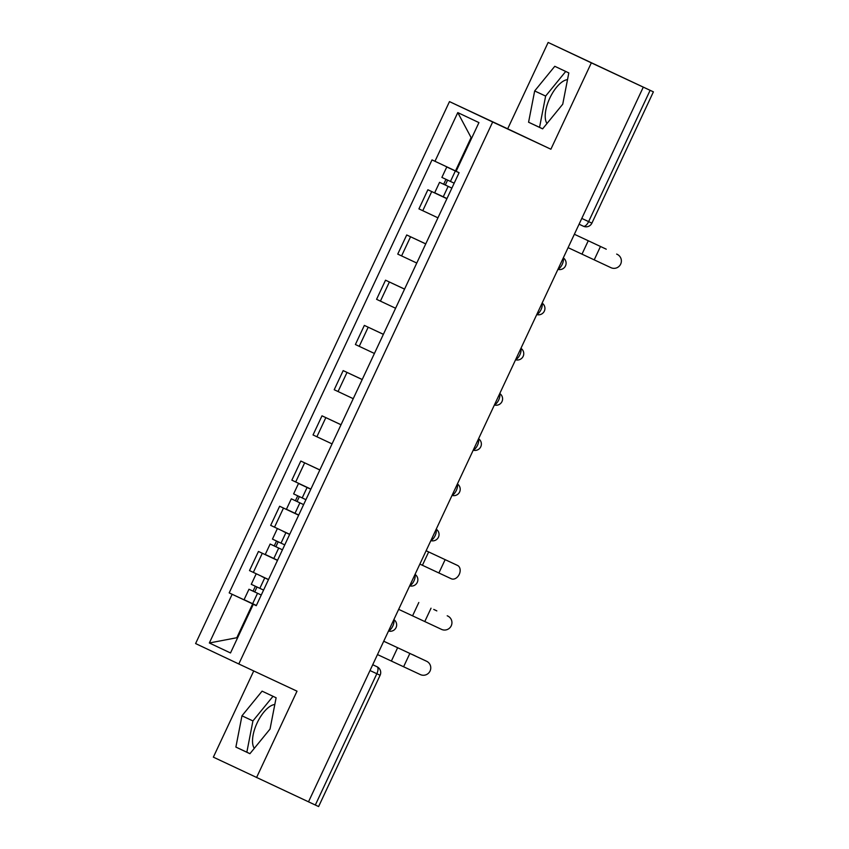 <?xml version="1.0" encoding="UTF-8"?>
<svg xmlns="http://www.w3.org/2000/svg" width="849" height="849" viewBox="0 0 849 849"><rect width="100%" height="100%" fill="white"/><g stroke="black" fill="none" stroke-linecap="round" stroke-linejoin="round"><path stroke-width="1.27" d="M547 123.487A24.961 10.867 115.1 0 1 549.834 98.06A24.961 10.867 115.1 0 1 567.514 79.647M254.297 748.34A24.961 10.867 115.1 0 1 257.141 722.913A24.961 10.867 115.1 0 1 274.811 704.5M253.734 670.954L213.354 757.149L315.329 805.022L376.829 673.735A6.399 2.791 -64.9 0 0 377.03 666.752L372.732 664.725L377.03 666.752A6.399 5.763 115.3 0 1 377.041 666.762L372.732 664.725M591.339 62.858L548.146 42.45L507.681 128.815L449.482 101.604L195.599 643.563L238.802 663.971L492.675 122.001L550.884 149.222L591.339 62.858L643.287 87.139L308.495 801.838M548.146 42.45L653.401 91.851L591.902 223.138L588.622 221.621L650.122 90.323L653.401 91.851M256.557 777.546L297.012 691.182L238.802 663.971M370.005 670.54L380.108 675.263L318.608 806.55L315.329 805.022M650.122 90.323L643.287 87.139M446.914 198.698L427.885 189.762L418.928 208.886L437.946 217.832M446.924 198.666L427.885 189.762M425.731 243.907L406.713 234.971L397.746 254.106L416.774 263.041M425.752 243.875L406.713 234.971M404.548 289.127L385.531 280.191L376.574 299.315L395.592 308.251M404.57 289.084L385.531 280.191M383.377 334.336L364.348 325.4L355.391 344.524L374.409 353.46M383.387 334.304L364.348 325.4M362.194 379.545L343.176 370.61L334.209 389.733L353.237 398.68M362.215 379.514L343.176 370.61M341.011 424.765L321.994 415.819L313.037 434.953L332.055 443.889M341.033 424.723L321.994 415.819M319.84 469.975L300.811 461.039L291.854 480.163L310.872 489.098M319.85 469.932L300.811 461.039M298.657 515.184L279.639 506.248L270.672 525.372L289.7 534.308M298.678 515.152L279.639 506.248M277.474 560.393L258.457 551.457L249.5 570.592L268.517 579.527M277.496 560.361L258.457 551.457M471.768 137.899L471.099 137.58L455.488 170.914L456.157 171.233M455.488 170.914L434.975 161.289L457.781 112.599L478.942 122.596L456.136 171.286L459.097 172.687L256.271 605.677L253.31 604.276L256.271 605.677M253.31 604.276L230.504 652.966L209.342 642.98L232.148 594.289L252.652 603.904L237.041 637.238L237.72 637.557L209.342 642.98M434.975 161.289L432.014 159.899L229.188 592.889L232.148 594.289M449.482 101.604L492.675 122.001M507.681 128.815L550.884 149.222M542.617 128.857L562.738 104.204L568.819 72.918L554.779 66.296L534.668 90.949L528.577 122.224L542.617 128.857M249.914 753.71L270.035 729.058L276.116 697.772L262.086 691.15L241.965 715.803L235.884 747.078L249.914 753.71M256.302 605.613L252.652 603.904M256.313 605.57L229.188 592.889M457.781 112.599L471.099 137.58M565.721 71.454L545.631 96.075L539.55 127.35L542.649 128.815M539.55 127.35L528.577 122.224M545.631 96.075L534.668 90.949M273.017 696.307L252.928 720.928L246.847 752.203L249.946 753.668M246.847 752.203L235.884 747.078M252.928 720.928L241.965 715.803M568.098 247.653L610.951 267.679A7.365 7.28 115.7 0 0 620.651 264.135A7.365 7.28 115.7 0 0 617.202 254.35L616.65 254.084A7.365 7.28 -64.3 0 1 616.777 254.148M616.65 254.084L617.202 254.35M603.183 247.728A7.365 5.37 -64.8 0 1 603.193 247.728A7.365 5.37 -64.8 0 1 603.204 247.738L605.761 248.937A7.365 5.37 115.2 0 0 605.751 248.937L574.37 234.26L605.751 248.937A7.365 5.37 115.2 0 1 606.25 249.213M459.065 172.75L446.776 166.977L459.065 172.74M454.173 183.182L441.883 177.409L446.776 166.977M446.977 198.549L443.252 196.798L448.145 186.366L451.87 188.107L443.348 184.106L445.311 185.018L447.614 180.105M448.145 186.366L439.57 182.344L443.677 184.244L445.969 179.341M443.252 196.798L434.688 192.776L439.57 182.344M445.301 185.029L443.677 184.244M426.124 550.746L454.926 564.214A7.365 5.37 -64.8 0 1 454.937 564.214A7.365 5.37 -64.8 0 1 454.947 564.214L457.515 565.423A7.365 5.37 115.2 0 0 457.494 565.423L426.113 550.746M419.873 564.086L451.254 578.753A7.365 5.37 115.2 0 0 459.245 574.37A7.365 5.37 115.2 0 0 457.515 565.423L454.926 564.214M304.25 486.148L310.819 489.226L304.25 486.148M305.927 499.668L293.627 493.895L298.519 483.463L310.83 489.204M310.808 489.236L298.519 483.463M298.731 515.025L295.006 513.284L299.888 502.852L303.613 504.593L295.091 500.592L297.054 501.504L299.357 496.591M299.888 502.852L291.324 498.819L295.42 500.73L297.723 495.827M295.006 513.284L286.431 509.262L291.324 498.819M297.054 501.515L295.42 500.73M398.669 609.349L441.522 629.374A7.365 7.28 115.7 0 0 451.222 625.83A7.365 7.28 115.7 0 0 447.773 616.045L447.211 615.78A7.365 7.28 -64.3 0 1 447.349 615.843M447.211 615.78L447.773 616.045M436.821 610.909A7.365 5.37 115.2 0 0 436.333 610.633L433.743 609.423A7.365 5.37 -64.8 0 1 433.754 609.423A7.365 5.37 -64.8 0 1 433.765 609.433M436.333 610.633A7.365 5.37 115.2 0 0 436.322 610.633L433.743 609.423L436.333 610.633M283.078 531.357L289.647 534.424L283.078 531.357M284.744 544.878L272.455 539.104L277.336 528.672M277.549 560.244L273.824 558.493L278.705 548.061L282.441 549.802L273.909 545.801L275.883 546.714L278.175 541.8M278.705 548.061L270.141 544.039L274.238 545.939L276.541 541.036M273.824 558.493L265.259 554.471L270.141 544.039M275.872 546.724L274.238 545.939M377.487 654.568L420.351 674.584A7.365 7.28 115.7 0 0 430.05 671.039A7.365 7.28 115.7 0 0 426.591 661.254L426.039 660.989A7.365 7.28 -64.3 0 1 426.166 661.053M383.727 641.239L426.591 661.254M426.039 660.989L383.737 641.228M415.639 656.118A7.365 5.37 115.2 0 0 415.15 655.852L412.572 654.632A7.365 5.37 -64.8 0 1 412.582 654.643A7.365 5.37 -64.8 0 1 412.593 654.643M415.15 655.852A7.365 5.37 115.2 0 0 415.14 655.842L412.572 654.632L415.15 655.852M261.895 576.567L268.464 579.634L261.895 576.567M263.572 590.087L251.272 584.324L256.165 573.892M261.259 595.011L252.737 591.01L254.7 591.933L257.003 587.02M261.259 595.022L248.969 589.248L253.066 591.159L255.358 586.245M256.377 605.454L244.077 599.681L248.969 589.248M254.7 591.933L253.066 591.159M388.651 630.722A6.399 2.791 -64.9 0 0 392.79 626.084A6.399 2.791 -64.9 0 0 393.713 619.919M409.834 585.513A6.399 2.791 -64.9 0 0 413.972 580.875A6.399 2.791 -64.9 0 0 414.896 574.709M431.005 540.304A6.399 2.791 -64.9 0 0 435.144 535.655A6.399 2.791 -64.9 0 0 436.068 529.5M452.188 495.094A6.399 2.791 -64.9 0 0 456.327 490.446A6.399 2.791 -64.9 0 0 457.25 484.28M473.371 449.874A6.399 2.791 -64.9 0 0 477.509 445.237A6.399 2.791 -64.9 0 0 478.433 439.071M494.543 404.665A6.399 2.791 -64.9 0 0 498.681 400.028A6.399 2.791 -64.9 0 0 499.605 393.862M515.725 359.456A6.399 2.791 -64.9 0 0 519.864 354.808A6.399 2.791 -64.9 0 0 520.787 348.652M536.908 314.247A6.399 2.791 -64.9 0 0 541.046 309.598A6.399 2.791 -64.9 0 0 541.97 303.433M558.08 269.027A6.399 2.791 -64.9 0 0 562.218 264.389A6.399 2.791 -64.9 0 0 563.142 258.223M591.902 223.138A6.399 6.399 0 0 1 583.39 226.227L579.082 224.21L583.39 226.227A6.399 2.791 -64.9 0 0 588.622 221.621L581.788 218.426M274.514 527.187L283.481 508.063M295.696 481.977L304.653 462.854M316.879 436.768L325.836 417.634M338.051 391.548L347.018 372.424M359.233 346.339L368.19 327.215M380.416 301.13L389.373 282.006M401.588 255.92L410.555 236.786M422.77 210.701L431.727 191.577M253.342 572.396L262.299 553.272M588.24 240.798L582 254.127M600.466 246.507L594.215 259.847M450.448 181.442L455.34 171.01M302.202 497.928L307.083 487.485M438.891 572.979L445.141 559.65M422.42 565.275L428.66 551.946M418.812 602.493L412.572 615.833M431.037 608.202L424.787 621.542M281.019 543.137L285.901 532.705M397.629 647.713L391.389 661.042M409.855 653.422L403.615 666.752M259.836 588.346L264.729 577.914M252.641 603.703L257.534 593.271M557.931 269.345A6.399 6.399 0 0 0 563.301 257.905M536.759 314.565A6.399 6.399 0 0 0 542.118 303.114M515.576 359.774A6.399 6.399 0 0 0 520.936 348.323M494.394 404.984A6.399 6.399 0 0 0 499.764 393.533M473.222 450.193A6.399 6.399 0 0 0 478.581 438.753M452.039 495.413A6.399 6.399 0 0 0 457.399 483.962M430.857 540.622A6.399 6.399 0 0 0 436.227 529.171M409.685 585.831A6.399 6.399 0 0 0 415.044 574.38M388.502 631.04A6.399 6.399 0 0 0 393.862 619.6M380.108 675.263A6.399 6.399 0 0 0 377.041 666.762M617.265 254.382L616.714 254.116M447.837 616.077L447.285 615.812M426.654 661.286L426.102 661.021"/></g></svg>
